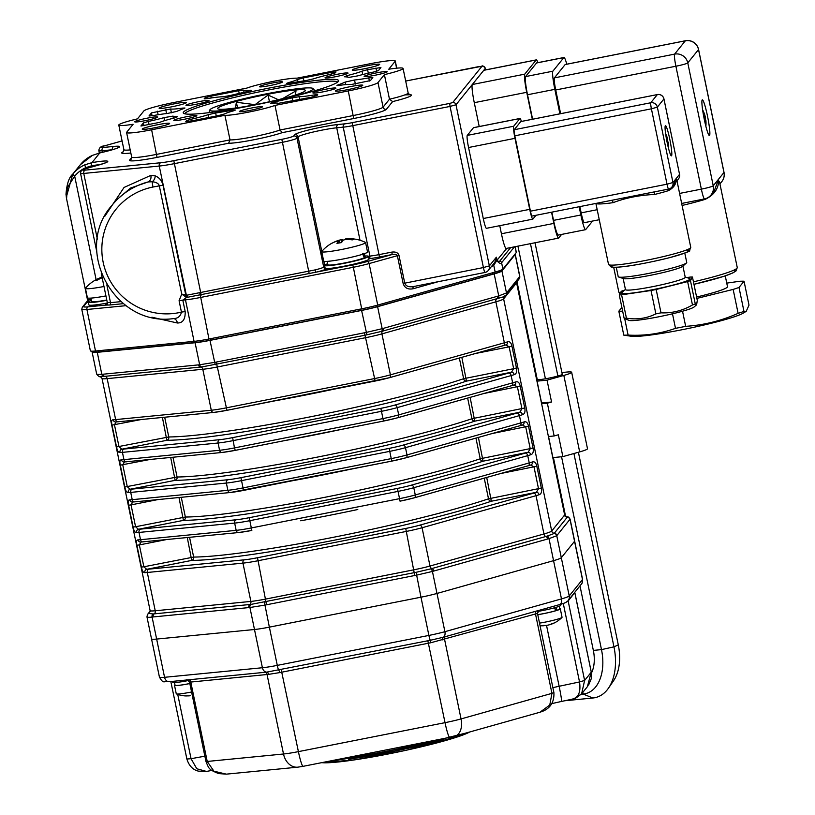 <?xml version="1.0" encoding="UTF-8"?>
<svg xmlns="http://www.w3.org/2000/svg" width="815" height="815" viewBox="0 0 815 815"><rect width="100%" height="100%" fill="white"/><g stroke="black" fill="none" stroke-linecap="round" stroke-linejoin="round"><path stroke-width="1.22" d="M494.868 262.277L496.366 257.194L497.089 260.056L493.747 265.272L491.302 266.709M497.089 260.056L497.15 260.352C498.586 261.717 499.473 261.941 499.809 261.024A2.241 2.221 38.9 0 1 501.592 262.776C500.868 264.182 499.249 263.428 496.743 260.535L496.366 257.194L489.357 265.884L455.993 104.758A2.802 2.771 -141.1 0 0 452.692 102.568L482.011 66.219L405.687 81.052L479.536 66.453C482.959 66.82 481.685 63.957 485.322 68.358L455.993 104.758L450.043 106.429L449.717 103.403L452.692 102.568M493.452 264.04A2.241 1.263 -128.7 0 0 493.747 265.272L495.153 272.047L377.712 305.085A22.392 1.946 168.3 0 1 361.697 308.824L208.966 339.009A22.392 1.946 168.3 0 1 194.072 341.363L95.508 351A22.392 1.946 168.3 0 1 90.373 350.817L81.775 309.303A22.392 1.946 168.3 0 0 86.91 309.486A2.241 1.732 -95.6 0 1 88.132 306.837L105.95 305.095A16.239 1.406 168.3 0 1 106.765 304.015M413.704 286.544A2.241 1.406 -105.7 0 0 413.032 288.785C407.918 289.712 404.617 287.94 403.14 283.477L397.363 255.625C396.813 254.372 395.071 253.995 392.147 254.525L379.474 257.02A16.239 1.406 168.3 0 1 368.93 258.712M368.36 256.226L369.908 256.073A13.998 1.212 -11.7 0 0 379.22 254.596L391.883 252.1C395.662 251.641 398.026 252.691 398.963 255.248L404.739 283.1C405.85 286.269 408.936 287.389 413.989 286.462L484.976 272.465A5.603 0.581 -101.2 0 1 483.417 267.554L489.357 265.884A5.603 5.552 -141.1 0 1 488.256 270.478L494.899 262.247M391.883 252.1L392.147 254.525L367.249 261.523A2.241 1.406 -105.7 0 1 369.113 263.571A22.392 1.946 168.3 0 1 353.099 267.32L200.368 297.495A22.392 1.946 168.3 0 1 185.474 299.849A2.241 1.732 -95.6 0 1 185.983 297.658A5.603 0.713 58.7 0 0 185.81 297.108A2.241 1.64 98.9 0 0 186.35 295.132L187.134 295.142A2.241 1.62 -97.8 0 1 186.574 297.465L181.725 294.083L185.749 294.918A2.241 1.487 -61.3 0 1 185.097 296.528M187.134 295.142L315.018 269.918A2.241 0.774 -103.5 0 0 316.271 272.118L186.574 297.465L182.805 300.114L179.076 300.704L181.725 294.083L159.302 185.779C158.64 183.548 156.286 182.193 152.232 181.735L148.086 181.949L130.634 188.02L115.862 200.51L112.001 205.309A69.988 69.336 38.9 0 1 148.086 181.949A5.603 4.35 80.4 0 0 150.816 175.388L155.207 175.846C159.302 177.578 161.9 180.696 163.02 185.188L185.749 294.918A3.331 2.088 -105.7 0 0 185.952 295.01A2.241 1.569 -67.4 0 1 185.331 296.752M194.072 341.363L185.474 299.849L182.805 300.114L185.168 311.534L181.45 312.125L179.076 300.704M185.168 311.534C185.433 319.256 182.835 323.076 177.364 322.995A5.603 4.279 91.6 0 0 173.452 318.584M163.02 185.188L152.986 187.032A64.385 63.794 -141.1 0 0 103.434 263.479A64.385 63.794 -141.1 0 0 181.45 312.125C180.461 316.536 177.538 318.706 172.668 318.624L173.269 318.584M177.364 322.995L151.896 317.218M104.605 216.576L124.063 187.44L150.816 175.388M152.986 187.032A5.603 0.581 78.8 0 1 152.232 181.735A5.603 3.963 110.4 0 0 155.207 175.846M403.14 283.477L483.417 267.554L450.043 106.429L352.518 125.693A13.998 1.212 168.3 0 1 343.217 127.171L336.727 127.802A22.392 1.946 -11.7 0 0 313.327 131.999A22.392 1.946 -11.7 0 0 298.076 136.849L296.996 138.173A13.998 1.212 168.3 0 1 282.153 142.36L174.135 163.693A22.392 1.946 168.3 0 1 159.241 166.056L186.35 295.132M107.631 302.426L110.514 302.66A2.241 1.732 -95.6 0 1 109.882 304.983L105.95 305.095A2.241 2.18 -80.6 0 0 107.631 302.426A13.998 1.212 -11.7 0 1 107.244 302.233L101.294 273.514M87.562 299.767L88.377 299.828A2.241 2.088 -88.5 0 1 86.787 302.508L87.419 301.071M515.162 246.68L516.333 252.334A22.392 1.946 168.3 0 1 516.252 252.558L502.906 269.103A22.392 1.946 168.3 0 1 495.153 272.047M100.398 164.538A22.392 1.946 -11.7 0 0 91.545 165.791L85.718 167.686A30.797 30.512 -141.1 0 0 74.685 176.193L67.278 187.664L66.575 198.819L65.995 194.286C66.769 184.058 69.01 177.364 72.698 174.196L72.749 174.135A33.598 33.283 38.9 0 1 84.78 164.844L91.973 162.623A25.194 2.18 168.3 0 1 98.941 164.976L86.635 168.44A11.196 0.968 -11.7 0 0 85.28 170.121L160.779 162.735A19.601 1.701 -11.7 0 0 173.809 160.667L281.827 139.324A11.196 0.968 -11.7 0 0 293.706 135.983L294.775 134.658A25.194 2.18 168.3 0 1 311.941 129.198A25.194 2.18 168.3 0 1 338.266 124.481L344.745 123.849A11.196 0.968 -11.7 0 0 352.192 122.668L449.717 103.403M66.31 197.21L72.698 174.196L80.339 164.732M96.119 279.677L74.685 176.193L72.749 174.135M85.911 168.634L84.78 164.844M91.545 165.791A2.802 1.049 -99.7 0 1 91.973 162.623L99.776 152.945L92.421 155.38A33.598 33.283 -141.1 0 0 80.39 164.661L92.421 155.38M99.695 152.965L99.776 152.945A25.194 2.18 168.3 0 0 113.917 146.425A2.802 2.17 -95.6 0 0 112.378 149.736M129.616 160.076A2.802 2.771 38.9 0 0 131.235 159.098L131.684 157.081A27.995 2.425 -11.7 0 0 156.714 154.361L230.013 139.885A27.995 2.425 -11.7 0 0 253.608 136.716A27.995 2.425 -11.7 0 0 280.075 129.993L353.374 115.506A27.995 2.425 -11.7 0 0 383.081 107.152L389.478 99.216L392.626 101.59L386.371 109.342A30.797 2.669 168.3 0 1 353.7 118.532L282.133 132.672A30.797 2.669 168.3 0 1 253.934 139.742A30.797 2.669 168.3 0 1 228.608 143.246L157.04 157.387A30.797 2.669 168.3 0 1 129.616 160.076L131.735 157.448M228.608 143.246L230.013 139.885L224.92 115.302A27.995 2.425 -11.7 0 0 248.524 112.134A27.995 2.425 -11.7 0 0 274.991 105.41L280.075 129.993L282.133 132.672M274.991 105.41L348.28 90.934A27.995 2.425 -11.7 0 0 377.987 82.57L383.081 107.152A2.802 2.771 -141.1 0 0 386.371 109.342M396.599 68.175L395.173 61.268A27.995 2.425 -11.7 0 0 395.275 60.993A27.995 2.425 -11.7 0 0 370.244 63.713L296.945 78.189A27.995 2.425 -11.7 0 0 273.341 81.357A27.995 2.425 -11.7 0 0 246.884 88.081L173.585 102.568A27.995 2.425 -11.7 0 0 143.878 110.921L137.48 118.858A27.995 2.425 -11.7 0 0 118.796 125.092A27.995 2.425 -11.7 0 0 133.1 124.277L126.692 132.224A27.995 2.425 -11.7 0 0 126.59 132.499A27.995 2.425 -11.7 0 0 151.621 129.789L224.92 115.302M395.173 61.268L388.765 69.214A27.995 2.425 -11.7 0 1 403.068 68.409A27.995 2.425 -11.7 0 1 384.395 74.634L377.987 82.57M403.068 68.409L408.162 92.981A27.995 2.425 -11.7 0 1 389.478 99.216L384.395 74.634M292.85 100.887L292.218 97.861A90.985 7.885 -11.7 0 1 275.093 101.783L270.478 103.23L271.782 103.281A27.995 2.425 168.3 0 1 278.241 103.362L311.004 97.301L316.943 95.63L317.687 94.672L314.233 94.927A27.995 2.425 168.3 0 1 299.187 96.7L299.777 99.522M292.218 97.861L299.187 96.7M164.61 120.651L163.988 117.645A27.995 2.425 168.3 0 1 148.412 121.425L149.114 124.807M163.988 117.645L172.953 116.107A90.985 7.885 -11.7 0 0 177.497 116.718L174.522 117.961A27.995 2.425 168.3 0 0 159.852 122.332L140.985 126.019M143.98 125.785L143.389 122.912L140.964 125.918M143.389 122.912L148.412 121.425M250.205 90.822L250.083 90.221A27.995 2.425 168.3 0 1 243.624 90.139L244.082 92.299M250.083 90.221L251.387 90.261L246.772 91.708A90.985 7.885 -11.7 0 0 229.647 95.64L222.678 96.802A27.995 2.425 168.3 0 0 207.631 98.564L204.219 98.87M205.146 98.9L204.932 97.861L204.198 98.768M204.932 97.861L210.871 96.19L211.238 97.983M239.203 93.399L238.642 90.71L210.871 96.19M238.642 90.71L243.624 90.139M362.716 74.552L362.013 71.16A27.995 2.425 168.3 0 1 347.343 75.54L344.368 76.773A90.985 7.885 -11.7 0 1 348.912 77.394L357.877 75.846A27.995 2.425 168.3 0 1 373.453 72.066L378.476 70.579L380.921 67.513L367.585 69.703L368.309 73.207M362.013 71.16L367.585 69.703M372.832 77.578L370.397 80.593L351.234 84.526A27.995 2.425 -11.7 0 0 339.397 85.381L336.921 85.483L337.675 85.066A90.985 7.885 -11.7 0 0 345.122 82.091L354.525 80.002A27.995 2.425 -11.7 0 0 368.747 77.894L372.832 77.578M303.282 77.934L331.053 72.443L336.055 71.903L335.311 72.861L330.961 74.196A27.995 2.425 -11.7 0 0 313.592 78.831L306.216 80.502A90.985 7.885 -11.7 0 0 290.14 83.14L286.452 83.436L288.439 82.641A27.995 2.425 -11.7 0 0 297.495 79.493L303.282 77.934L303.883 80.868M149.033 115.913L151.468 112.898L170.63 108.976A27.995 2.425 -11.7 0 0 182.468 108.11L184.954 108.008L184.19 108.426A90.985 7.885 -11.7 0 0 176.743 111.41L167.34 113.489A27.995 2.425 -11.7 0 0 153.118 115.598L149.064 116.015M218.593 115.557L190.812 121.048L185.81 121.588L186.564 120.63L190.904 119.296A27.995 2.425 -11.7 0 0 208.273 114.66L215.649 112.99A90.985 7.885 -11.7 0 0 231.735 110.351L235.413 110.056L233.426 110.86A27.995 2.425 -11.7 0 0 224.37 113.998L218.593 115.557M173.85 120.284A11.756 1.019 -11.7 0 0 173.809 120.396A11.756 1.019 -11.7 0 0 185.535 119.01A11.756 1.019 -11.7 0 0 196.843 115.628A11.756 1.019 -11.7 0 0 185.728 116.891A11.756 1.019 -11.7 0 0 173.85 120.284M134.74 121.68A11.756 1.019 -11.7 0 0 134.699 121.792A11.756 1.019 -11.7 0 0 146.425 120.406A11.756 1.019 -11.7 0 0 157.723 117.024A11.756 1.019 -11.7 0 0 146.608 118.287A11.756 1.019 -11.7 0 0 134.74 121.68M142.268 128.984A13.998 1.212 -11.7 0 0 142.218 129.127A13.998 1.212 -11.7 0 0 156.174 127.476A13.998 1.212 -11.7 0 0 169.632 123.452A13.998 1.212 -11.7 0 0 156.399 124.95A13.998 1.212 -11.7 0 0 142.268 128.984M312.919 92.808A11.756 1.019 -11.7 0 0 312.879 92.93A11.756 1.019 -11.7 0 0 324.594 91.535A11.756 1.019 -11.7 0 0 335.902 88.152A11.756 1.019 -11.7 0 0 324.788 89.416A11.756 1.019 -11.7 0 0 312.919 92.808M239.437 111.441A11.756 1.019 -11.7 0 0 239.396 111.553A11.756 1.019 -11.7 0 0 251.112 110.168A11.756 1.019 -11.7 0 0 262.42 106.785A11.756 1.019 -11.7 0 0 251.305 108.049A11.756 1.019 -11.7 0 0 239.437 111.441M325.073 77.741A11.756 1.019 -11.7 0 0 325.022 77.863A11.756 1.019 -11.7 0 0 336.748 76.478A11.756 1.019 -11.7 0 0 348.056 73.095A11.756 1.019 -11.7 0 0 336.941 74.359A11.756 1.019 -11.7 0 0 325.073 77.741M364.183 76.345A11.756 1.019 -11.7 0 0 364.142 76.467A11.756 1.019 -11.7 0 0 375.858 75.082A11.756 1.019 -11.7 0 0 387.166 71.7A11.756 1.019 -11.7 0 0 376.051 72.963A11.756 1.019 -11.7 0 0 364.183 76.345M186.003 105.217A11.756 1.019 -11.7 0 0 185.963 105.339A11.756 1.019 -11.7 0 0 197.688 103.953A11.756 1.019 -11.7 0 0 208.997 100.571A11.756 1.019 -11.7 0 0 197.882 101.834A11.756 1.019 -11.7 0 0 186.003 105.217M259.486 86.584A11.756 1.019 -11.7 0 0 259.445 86.706A11.756 1.019 -11.7 0 0 271.161 85.32A11.756 1.019 -11.7 0 0 282.469 81.938A11.756 1.019 -11.7 0 0 271.354 83.201A11.756 1.019 -11.7 0 0 259.486 86.584M335.403 90.822A13.998 1.212 -11.7 0 0 335.362 90.964A13.998 1.212 -11.7 0 0 349.309 89.314A13.998 1.212 -11.7 0 0 362.767 85.29A13.998 1.212 -11.7 0 0 349.543 86.787A13.998 1.212 -11.7 0 0 335.403 90.822M352.284 69.907A13.998 1.212 -11.7 0 0 352.233 70.049A13.998 1.212 -11.7 0 0 366.19 68.399A13.998 1.212 -11.7 0 0 379.647 64.365A13.998 1.212 -11.7 0 0 366.414 65.872A13.998 1.212 -11.7 0 0 352.284 69.907M159.149 108.059A13.998 1.212 -11.7 0 0 159.098 108.201A13.998 1.212 -11.7 0 0 173.045 106.551A13.998 1.212 -11.7 0 0 186.513 102.527A13.998 1.212 -11.7 0 0 173.279 104.035A13.998 1.212 -11.7 0 0 159.149 108.059M183.507 112.042A79.361 6.877 168.3 0 1 265.578 88.784A79.361 6.877 168.3 0 1 338.612 81.011A79.361 6.877 168.3 0 1 262.328 103.485A79.361 6.877 168.3 0 1 183.395 113.153A79.361 6.877 168.3 0 1 183.507 112.042M337.726 82.05A78.393 6.795 -11.7 0 0 261.136 91.474A78.393 6.795 -11.7 0 0 184.791 113.499A78.393 6.795 -11.7 0 0 184.618 113.754M237.501 107.723L236.37 102.262L255.034 104.666L268.074 95.049L277.09 99.114M235.454 108.018L236.37 102.262M282.611 98.615L296.008 90.832L295.387 95.029M269.459 101.743L268.074 95.049M268.115 94.204A44.794 3.881 -11.7 0 0 218.257 109.027A44.794 3.881 -11.7 0 0 262.287 103.281A44.794 3.881 -11.7 0 0 304.983 91.066A44.794 3.881 -11.7 0 0 268.115 94.204M297.475 95.437A52.761 4.574 -11.7 0 0 313.052 88.57A52.761 4.574 -11.7 0 0 260.576 94.998A52.761 4.574 -11.7 0 0 209.852 109.933A52.761 4.574 -11.7 0 0 226.876 110.056M501.653 269.877L500.604 271.161A22.392 1.946 168.3 0 1 492.861 274.105L377.151 306.644A22.392 1.946 168.3 0 1 361.147 310.393L210.667 340.12A22.392 1.946 168.3 0 1 195.783 342.483L98.676 351.978A22.392 1.946 168.3 0 1 93.542 351.795L93.419 351.163M566.211 516.567L568.595 517.097L570.001 519.287A96.812 10.116 78.8 0 0 569.848 519.461L556.9 535.516A96.812 10.116 78.8 0 0 556.757 535.71L549.004 538.644A96.812 74.98 84.4 0 0 547.69 539L433.733 571.06A96.812 74.98 84.4 0 0 432.429 571.437L416.424 575.186A96.812 95.915 -141.1 0 0 414.723 575.502L266.505 604.791A96.812 95.915 -141.1 0 0 264.814 605.138L249.92 607.501A96.812 60.667 -105.7 0 0 248.82 607.593L153.179 616.945A96.812 60.667 -105.7 0 0 152.089 617.067C148.33 617.515 146.649 617.373 147.036 616.66M147.637 614.296A2.802 2.771 38.9 0 1 148.687 613.41L153.108 613.97L251 604.394L416.098 572.303L430.503 568.931L547.15 536.117L554.118 533.479L567.25 517.219L566.272 516.588M96.771 373.912C96.333 374.442 98.024 374.584 101.814 374.319A96.812 60.667 -105.7 0 0 102.914 374.228L198.554 364.876A96.812 60.667 -105.7 0 0 199.655 364.753L214.539 362.39A96.812 95.915 -141.1 0 0 216.24 362.074L364.458 332.785A96.812 95.915 -141.1 0 0 366.149 332.439L382.164 328.69A96.812 74.98 84.4 0 0 383.468 328.343L497.425 296.283A96.812 74.98 84.4 0 0 498.729 295.896L506.482 292.962A96.812 10.116 78.8 0 0 506.635 292.789L519.583 276.733A96.812 10.116 78.8 0 0 519.726 276.54L519.328 278.628M503.13 296.935L382.693 331.114L365.181 335.21L201.835 366.944L101.702 376.632M166.219 539.622L139.345 544.929L141.026 542.006A2.802 2.476 -92.3 0 1 140.577 542.067L140.577 542.067A2.802 2.476 -92.3 0 1 138.051 539.887A22.392 1.946 -11.7 0 0 140.516 539.703L236.167 530.351A22.392 1.946 -11.7 0 0 251.051 527.998L399.269 498.709A22.392 1.946 -11.7 0 0 415.273 494.97L529.241 462.91A22.392 1.946 -11.7 0 0 532.297 461.993C534.477 461.259 535.985 462.665 536.82 466.221L541.343 488.073C542.026 491.781 541.272 494.022 539.082 494.766A22.392 1.946 168.3 0 1 536.025 495.683A2.802 1.752 -105.7 0 0 533.693 493.126A19.601 1.701 -11.7 0 0 536.372 492.321L538.532 488.806L534.008 466.954L530.718 465.019A2.802 2.15 72.3 0 0 531.003 464.947L528.232 465.773A2.802 1.752 -105.7 0 0 529.241 462.91L527.733 455.646A2.802 1.752 -105.7 0 0 525.41 453.079A19.601 1.701 -11.7 0 0 528.079 452.284L530.239 448.77L525.716 426.917L522.425 424.972A2.802 2.15 72.3 0 0 522.71 424.91L519.939 425.736A2.802 1.752 -105.7 0 0 520.948 422.873A22.392 1.946 -11.7 0 0 524.004 421.956C526.184 421.223 527.692 422.628 528.528 426.184L533.051 448.036C533.733 451.744 532.979 453.986 530.789 454.729A22.392 1.946 168.3 0 1 527.733 455.646L413.776 487.696A2.802 1.752 -105.7 0 0 411.443 485.139L525.41 453.079M150.103 611.647L148.687 613.41A2.802 2.771 -141.1 0 0 149.634 612.656L150.103 610.588A22.392 1.946 -11.7 0 0 155.237 610.771L250.877 601.419A22.392 1.946 -11.7 0 0 265.772 599.056L413.979 569.777A22.392 1.946 -11.7 0 0 429.994 566.028L543.951 533.968L536.025 495.683L422.068 527.743A22.392 1.946 168.3 0 1 406.053 531.482L257.846 560.771A22.392 1.946 168.3 0 1 242.952 563.124L147.301 572.476A22.392 1.946 168.3 0 1 144.846 572.66C143.246 572.66 142.105 570.806 141.413 567.087L143.868 566.782L139.345 544.929L136.879 545.235C136.074 541.68 136.462 539.897 138.051 539.887M144.846 572.66A2.802 2.476 -92.3 0 1 146.68 569.318A19.601 1.701 -11.7 0 0 148.839 569.155L244.48 559.803A19.601 1.701 -11.7 0 0 257.509 557.735L405.727 528.456A19.601 1.701 -11.7 0 0 419.735 525.176L533.693 493.126M539.082 494.766A2.802 2.15 72.3 0 0 536.372 492.321L491.333 501.225A176.376 15.291 168.3 0 1 333.885 540.284A176.376 15.291 168.3 0 1 191.719 560.414A2.802 2.557 89.6 0 0 193.654 557.073L143.868 566.782L146.68 569.318L191.719 560.414L187.287 537.564M532.297 461.993A2.802 2.15 72.3 0 1 531.003 464.947M157.937 499.585L131.052 504.893L132.733 501.969A2.802 2.476 -92.3 0 1 132.285 502.03L132.285 502.03A2.802 2.476 -92.3 0 1 129.758 499.85A22.392 1.946 -11.7 0 0 132.224 499.666L227.874 490.314A22.392 1.946 -11.7 0 0 242.758 487.961L390.976 458.672A22.392 1.946 -11.7 0 0 406.991 454.933L520.948 422.873L519.44 415.609L405.483 447.659A22.392 1.946 168.3 0 1 389.468 451.408L241.26 480.687A22.392 1.946 168.3 0 1 226.366 483.051L130.726 492.403A22.392 1.946 168.3 0 1 128.261 492.586C126.661 492.586 125.52 490.732 124.827 487.013L120.304 465.161C119.489 461.606 119.876 459.823 121.476 459.813A22.392 1.946 -11.7 0 0 123.931 459.629A2.802 2.17 84.4 0 0 126.305 461.83A2.802 2.17 84.4 0 0 126.6 461.769M400.022 501.154L400.073 501.144A19.601 1.701 168.3 0 0 414.081 497.873A2.802 1.752 -105.7 0 0 414.275 497.833A2.802 1.752 -105.7 0 0 415.273 494.97L413.776 487.696A22.392 1.946 168.3 0 1 397.761 491.445L249.553 520.734A22.392 1.946 168.3 0 1 234.659 523.087L139.019 532.439A22.392 1.946 168.3 0 1 136.553 532.623C134.954 532.623 133.813 530.769 133.12 527.05L135.575 526.745L131.052 504.893L128.597 505.198C127.782 501.643 128.169 499.86 129.758 499.85M136.553 532.623A2.802 2.476 -92.3 0 1 138.397 529.281A19.601 1.701 -11.7 0 0 140.547 529.118L236.197 519.766A19.601 1.701 -11.7 0 0 249.227 517.698L397.435 488.419A19.601 1.701 -11.7 0 0 411.443 485.139M530.789 454.729A2.802 2.15 72.3 0 0 528.079 452.284L483.04 461.188A176.376 15.291 168.3 0 1 325.593 500.247A176.376 15.291 168.3 0 1 183.426 520.378A2.802 2.557 89.6 0 0 185.362 517.036L135.575 526.745L138.397 529.281L183.426 520.378L178.994 497.527M524.004 421.956A2.802 2.15 72.3 0 1 522.71 424.91M470.133 397.384L474.748 421.151L519.787 412.247A2.802 2.15 72.3 0 1 522.496 414.692A22.392 1.946 168.3 0 1 519.44 415.609A2.802 1.752 74.3 0 0 517.118 413.042A19.601 1.701 -11.7 0 0 519.787 412.247L521.946 408.733L517.423 386.88L514.133 384.935A2.802 2.15 72.3 0 0 514.418 384.874L514.438 384.863A2.802 2.15 72.3 0 0 515.712 381.919C517.892 381.186 519.399 382.592 520.235 386.147L483.906 393.502M172.984 457.266L177.069 476.999A173.575 15.047 -11.7 0 0 316.974 457.184A173.575 15.047 -11.7 0 0 471.926 418.737L524.758 407.989C525.441 411.707 524.687 413.949 522.496 414.692M123.962 449.045L219.612 439.693A2.802 2.17 84.4 0 0 218.074 443.014L122.433 452.366A22.392 1.946 168.3 0 1 119.968 452.549C118.379 452.549 117.228 450.695 116.535 446.966L112.012 425.124C111.197 421.569 111.584 419.786 113.183 419.776A22.392 1.946 -11.7 0 0 115.648 419.593A2.802 2.17 84.4 0 0 118.022 421.793L115.699 421.956A2.802 2.476 -92.3 0 0 116.158 421.895L114.467 424.819L118.99 446.671L121.812 449.197A19.601 1.701 -11.7 0 0 123.962 449.045A2.802 2.17 84.4 0 0 122.433 452.366L123.931 459.629L219.581 450.277A2.802 2.17 84.4 0 0 221.955 452.478L123.992 461.993A2.802 2.476 -92.3 0 0 124.451 461.932L122.759 464.856L127.283 486.708L130.105 489.245A19.601 1.701 -11.7 0 0 132.254 489.082A2.802 2.17 84.4 0 0 130.726 492.403L132.224 499.666A2.802 2.17 -95.6 0 0 134.597 501.867L132.285 502.03M128.261 492.586A2.802 2.476 -92.3 0 1 130.105 489.245L175.133 480.341A176.376 15.291 168.3 0 0 317.31 460.21A176.376 15.291 168.3 0 0 474.748 421.151A2.802 2.272 -108.6 0 1 471.926 418.737L467.647 398.077M123.992 461.993A2.802 2.476 -92.3 0 1 121.476 459.813M219.612 439.693A19.601 1.701 -11.7 0 0 232.642 437.624L380.849 408.346A19.601 1.701 -11.7 0 0 394.857 405.065L508.825 373.005A19.601 1.701 -11.7 0 0 511.494 372.211A2.802 2.15 72.3 0 1 514.204 374.656A22.392 1.946 168.3 0 1 511.148 375.572L397.19 407.622A22.392 1.946 168.3 0 1 381.176 411.371L232.968 440.65A22.392 1.946 168.3 0 1 218.074 443.014L219.581 450.277A22.392 1.946 -11.7 0 0 234.476 447.914L235.25 450.369L383.488 421.07A19.601 1.701 168.3 0 0 397.496 417.789A2.802 1.752 74.3 0 0 397.689 417.759L511.647 385.699A2.802 1.752 74.3 0 1 511.463 385.74L397.873 417.688M461.84 357.347L466.455 381.114L511.494 372.211L513.664 368.696L516.466 367.952C517.148 371.671 516.394 373.912 514.204 374.656M541.751 403.731L516.659 282.611A22.392 1.946 168.3 0 1 516.588 282.836L503.629 298.891A22.392 1.946 168.3 0 1 495.877 301.825L381.919 333.885A22.392 1.946 168.3 0 1 365.904 337.634L217.697 366.913A22.392 1.946 168.3 0 1 202.803 369.277L107.162 378.629L115.648 419.593L211.289 410.24A22.392 1.946 -11.7 0 0 226.183 407.877L374.391 378.598A22.392 1.946 -11.7 0 0 390.405 374.849L504.363 342.799A22.392 1.946 -11.7 0 0 507.419 341.882A2.802 2.15 72.3 0 1 506.125 344.837L506.125 344.837A2.802 2.15 72.3 0 1 505.84 344.898L509.131 346.844L475.614 353.466M507.419 341.882C509.599 341.139 511.117 342.555 511.942 346.11L509.131 346.844L513.664 368.696L463.633 378.7A2.802 2.272 -108.6 0 0 466.455 381.114A176.376 15.291 168.3 0 1 309.017 420.173A176.376 15.291 168.3 0 1 166.851 440.304L121.812 449.197A2.802 2.476 -92.3 0 0 119.968 452.549M115.699 421.956A2.802 2.476 -92.3 0 1 113.183 419.776M539.275 610.303L559.467 604.628A5.603 3.505 74.3 0 0 561.474 598.893L553.558 560.659L436.993 593.452A22.392 1.946 -11.7 0 1 420.978 597.191L428.894 635.425A22.392 1.946 -11.7 0 0 444.909 631.686L561.474 598.893A22.392 1.946 -11.7 0 0 569.227 595.948L582.481 579.526L574.555 541.292A22.392 1.946 -11.7 0 0 574.636 541.068A22.392 1.946 168.3 0 1 574.555 541.292L561.311 557.715A22.392 1.946 168.3 0 1 553.558 560.659L436.993 593.452A22.392 1.946 168.3 0 1 420.978 597.191L269.368 627.143A22.392 1.946 168.3 0 1 254.484 629.506L156.643 639.072A22.392 1.946 168.3 0 1 151.519 638.889A22.392 1.946 -11.7 0 0 156.643 639.072L164.559 677.306L262.399 667.74A22.392 1.946 -11.7 0 0 277.294 665.386L428.894 635.425A5.603 0.581 78.8 0 0 430.351 640.274L443.36 637.228L539.601 610.18M366.923 334.853L361.595 310.434A22.392 1.946 -11.7 0 0 377.6 306.685L382.164 328.69A2.802 1.762 75.6 0 1 381.328 331.481M497.975 298.667A2.802 1.752 73 0 0 498.729 295.896L494.175 273.891A22.392 1.946 -11.7 0 0 501.928 270.957L506.482 292.962A2.802 2.781 45.2 0 1 505.738 295.468M201.835 366.944A2.802 2.17 82.8 0 1 199.655 364.753L195.091 342.738A22.392 1.946 -11.7 0 0 209.985 340.385L215.231 364.825M92.778 351.194L92.207 351.897A22.392 1.946 -11.7 0 0 92.126 352.121A22.392 1.946 -11.7 0 0 97.26 352.314L101.814 374.319A2.802 2.16 86 0 0 103.933 376.52M519.583 276.733A2.802 2.771 38.9 0 1 519.033 279.036L519.338 278.608A2.802 2.771 33.5 0 0 519.726 276.54L515.172 254.535A22.392 1.946 -11.7 0 0 515.253 254.311A22.392 1.946 -11.7 0 0 515.009 254.097M515.172 254.535L501.928 270.957M195.091 342.738L97.26 352.314M361.595 310.434L209.985 340.385M494.175 273.891L377.6 306.685M574.799 592.648L568.147 600.95L566.425 601.939M538.888 610.425A2.802 2.761 -132.8 0 0 538.267 610.853L538.267 610.853A2.802 2.761 -132.8 0 0 537.452 613.44L430.799 642.75L279.739 672.599L268.563 674.362L189.549 682.175L205.94 761.404L207.224 761.455L213.938 771.194L226.336 774.148L218.583 773.588C208.66 769.411 209.098 769.105 205.94 761.404M169.306 681.697C163.122 680.892 163.754 684.335 159.434 677.122A22.392 1.946 -11.7 0 0 164.559 677.306A5.603 4.34 -95.6 0 0 169.306 681.697L266.637 672.141L430.351 640.274L430.799 642.75M186.91 759.03L191.046 758.704L196.802 768.749L206.45 771.428M587.391 686.678L591.252 672.09M572.436 699.066C578.589 697.538 580.952 691.833 579.526 681.951L584.61 680.454L581.604 693.86L574.096 698.73M573.23 698.964L573.332 698.944C572.629 700.258 575.39 698.557 581.604 693.85L587.666 686.342M226.336 774.148L297.75 767.17A16.799 13.009 -95.6 0 1 283.508 753.997A22.392 1.946 -11.7 0 0 298.402 751.634A16.799 1.752 -101.2 0 0 303.088 766.334L449.717 737.371A16.799 1.752 -101.2 0 1 445.031 722.661A22.392 1.946 -11.7 0 0 461.046 718.922A16.799 10.524 -105.7 0 1 455.014 736.118L539.927 712.239L549.768 705.046L551.938 693.351L553.894 692.556C554.801 708.938 541.435 711.607 539.927 712.229M547.15 536.117A2.802 1.762 75.6 0 1 549.004 538.644L553.558 560.659A22.392 1.946 -11.7 0 0 561.311 557.715L569.227 595.948A5.603 5.552 38.9 0 1 568.126 600.543L581.37 584.121C581.869 584.396 582.256 582.786 582.552 579.302L570.093 519.094M151.6 638.665A22.392 1.946 -11.7 0 0 151.519 638.889L146.965 616.914L147.434 614.571A2.802 2.771 33.5 0 1 148.564 613.603M268.563 674.362A2.802 1.976 -94.6 0 0 266.637 672.141A5.603 4.34 -95.6 0 1 262.399 667.74L254.484 629.506A22.392 1.946 -11.7 0 0 269.368 627.143L277.294 665.386A5.603 0.581 78.8 0 0 278.74 670.225A2.802 0.581 -102.2 0 1 279.739 672.599M251 604.394A2.802 2.16 86 0 0 249.92 607.501L254.484 629.506L156.643 639.072L152.089 617.067A2.802 2.17 82.8 0 1 153.108 613.97M416.098 572.303L420.978 597.191L269.368 627.143L264.396 602.275M567.372 517.046A2.802 2.781 45.2 0 1 570.001 519.287L574.555 541.292L561.311 557.715L556.757 535.71A2.802 2.771 33.5 0 0 554.118 533.479M548.414 436.524L554.149 435.964L547.354 403.191L541.618 403.751M554.149 435.964L558.346 434.782L562.87 456.624L552.906 457.602M547.354 403.191L551.561 402.009L541.588 402.977M561.922 372.659A22.392 1.946 168.3 0 1 571.661 372.272L587.503 448.739A22.392 1.946 168.3 0 1 579.669 451.897L562.87 456.624M571.661 372.272A22.392 1.946 168.3 0 1 563.837 375.43L547.038 380.157L537.065 381.135M551.561 402.009L547.038 380.157M536.28 377.355L536.79 377.304M562.187 373.953A13.162 1.141 168.3 0 1 562.615 374.136A13.162 1.141 168.3 0 1 554.251 376.968A13.162 1.141 168.3 0 1 539.866 379.586A13.162 1.141 168.3 0 1 536.851 379.474A13.162 1.141 168.3 0 1 537.167 379.128M581.278 694.248L583.163 694.064A42.859 26.854 -105.7 0 0 601.49 649.616L613.96 646.845L618.29 644.889A42.859 26.854 -105.7 0 1 613.593 680.688L608.55 688.054A49.328 30.909 -105.7 0 0 613.96 646.845L573.923 453.517M564.754 700.757L592.872 698.007A49.328 30.909 -105.7 0 0 608.55 688.054M591.201 671.682A23.462 14.701 -105.7 0 0 592.362 670.939M591.456 673.037A29.931 18.755 -105.7 0 0 593.351 650.411L601.49 649.616L561.555 456.757M530.463 243.654L557.878 376.041M517.933 246.13L545.408 378.792M516.975 281.593L537.279 379.668M553.416 457.551L565.549 516.16M579.985 585.853L593.351 650.411M535.017 242.758L562.299 374.482M578.405 452.254L618.29 644.889M746.214 311.34L743.239 313.133A58.792 5.094 168.3 0 1 688.125 328.506A58.792 5.094 168.3 0 1 631.442 336.289L623.781 335.138A68.307 5.919 -11.7 0 0 628.1 335.087C644.553 335.984 660.354 333.743 675.503 328.343A68.307 5.919 -11.7 0 0 685.67 326.336C703.803 325.154 721.285 320.825 738.115 313.347A68.307 5.919 -11.7 0 0 743.963 311.391L746.214 311.34L749.005 305.146L744.044 281.216L739.011 287.461A68.307 5.919 168.3 0 1 733.154 289.417L696.886 298.402M714.225 191.005L718.606 179.137C719.034 188.041 714.551 194.785 705.148 199.38A60.473 5.247 168.3 0 1 682.084 205.462M705.067 198.799A2.802 1.976 -106.7 0 0 705.148 199.38M719.462 181.623L719.635 182.438M537.931 62.643A16.799 1.752 78.8 0 0 536.351 59.862A16.799 1.752 78.8 0 0 536.219 59.953L524.758 74.155A16.799 1.752 78.8 0 0 526.724 92.309L532.307 119.275M536.219 59.953L483.774 70.314A16.799 1.752 -101.2 0 1 483.916 70.222L536.351 59.862M526.724 92.309L474.279 102.68A16.799 1.752 -101.2 0 1 472.313 84.516L524.758 74.155M551.551 212.216L553.874 223.402A16.799 1.752 78.8 0 0 558.56 238.112A16.799 1.752 78.8 0 0 558.693 238.021L561.596 234.414M558.56 238.112L506.115 248.473A16.799 1.752 -101.2 0 1 501.429 233.762L553.874 223.402M566.782 64.191A16.799 1.752 78.8 0 0 564 57.488A16.799 1.752 78.8 0 0 563.858 57.58L552.876 71.19A16.799 1.752 78.8 0 0 554.842 89.355L559.905 113.825M563.858 57.58L536.545 62.979A16.799 1.752 -101.2 0 1 536.688 62.887L564 57.488M554.842 89.355L527.529 94.754A16.799 1.752 -101.2 0 1 525.563 76.59L552.876 71.19M579.159 206.766L580.861 214.987A16.799 1.752 78.8 0 0 585.547 229.687A16.799 1.752 78.8 0 0 585.679 229.596L592.576 221.038M585.547 229.687L558.234 235.087A16.799 1.752 -101.2 0 1 553.538 220.376L580.861 214.987M725.258 275.877L727.489 286.676A47.036 4.075 168.3 0 1 696.601 297.027M622.65 311.177A68.307 5.919 168.3 0 1 618.83 311.208L621.876 307.428M726.756 283.111L739.735 281.267A68.307 5.919 168.3 0 1 744.044 281.216M679.588 193.43L701.358 189.131L675.9 66.229A11.196 1.172 78.8 0 1 674.596 54.126L685.334 40.811L565.152 64.558A11.196 1.172 -101.2 0 1 565.243 64.497L685.425 40.75A11.196 1.172 78.8 0 0 685.334 40.811A11.196 11.094 38.9 0 1 698.526 49.572L687.779 62.887A11.196 0.968 168.3 0 1 675.9 66.229L555.718 89.976A11.196 1.172 -101.2 0 1 554.414 77.873L674.596 54.126A11.196 11.094 38.9 0 1 687.779 62.887L713.237 185.789A11.196 0.968 168.3 0 1 701.358 189.131A11.196 1.172 78.8 0 0 704.476 198.931A11.196 11.196 0 0 0 711.026 194.979L714.276 190.944M584.386 222.617A11.196 1.172 -101.2 0 1 584.294 222.678A11.196 1.172 -101.2 0 1 581.166 212.878L597.191 209.71M707.43 115.761A18.195 1.905 78.8 0 0 702.357 99.827A18.195 1.905 78.8 0 0 704.017 118.053A18.195 1.905 78.8 0 0 709.407 135.535A18.195 1.905 78.8 0 0 707.43 115.761M555.718 89.976L560.628 113.682M579.873 206.623L581.166 212.878M565.152 64.558L554.414 77.873M527.529 94.754L532.592 119.214M551.837 212.155L553.538 220.376M536.545 62.979L525.563 76.59M474.279 102.68L479.22 126.529M499.748 225.684L501.429 233.762M483.774 70.314L472.313 84.516M618.83 311.208L623.781 335.138M739.011 287.461L743.963 311.391M733.154 289.417L738.115 313.347M682.542 311.228L685.67 326.336M672.487 313.806L675.503 328.343M624.759 318.95L628.1 335.087M685.181 277.039L689.643 278.486A34.994 3.036 168.3 0 1 657.267 288.755A34.994 3.036 168.3 0 1 621.723 292.687A34.994 3.036 168.3 0 1 621.896 292.514L625.421 289.417M686.821 277.569L690.142 277.08A40.597 3.515 168.3 0 1 692.455 277.019L690.448 280.615A40.597 3.515 168.3 0 1 687.626 281.582L656.167 289.478A40.597 3.515 168.3 0 1 651.032 290.507L621.59 294.806A40.597 3.515 168.3 0 1 619.278 294.867L621.285 291.281A40.597 3.515 168.3 0 1 624.107 290.313L624.524 290.201M626.429 318.176A40.597 3.515 168.3 0 1 624.117 318.237L629.088 320.417A33.598 2.914 168.3 0 0 655.841 317.351A33.598 2.914 168.3 0 0 690.142 308.844A33.598 2.914 168.3 0 0 694.125 306.949L696.611 304.769L695.287 303.975A40.597 3.515 168.3 0 1 692.465 304.953C682.685 310.678 672.202 313.306 661.006 312.838A40.597 3.515 168.3 0 1 655.871 313.867C646.764 318.41 636.943 319.847 626.429 318.176L621.59 294.806M619.278 294.867L624.117 318.237M651.032 290.507L655.871 313.867M656.167 289.478L661.006 312.838M687.626 281.582L692.465 304.953M690.448 280.615L695.287 303.975M692.455 277.019L697.294 300.389L696.611 304.769M679.527 174.257L663.95 98.921L657.348 107.142L651.409 108.813L514.836 135.799A5.603 0.581 -101.2 0 1 514.184 129.738L650.747 102.761A5.603 5.552 38.9 0 1 657.348 107.142L672.956 182.519A5.603 5.552 38.9 0 1 671.845 187.114L673.761 184.75L676.246 178.434C676.481 183.844 673.781 187.939 668.178 190.741A41.993 3.637 168.3 0 1 654.618 194.459C639.51 195.131 625.686 197.862 613.155 202.65A41.993 3.637 168.3 0 1 595.969 203.434M668.218 189.162A2.802 2.078 -107.3 0 0 668.178 190.741M654.985 191.78A2.802 1.151 -103.9 0 0 654.618 194.459M610.995 200.449L655.229 191.708M611.362 200.398A2.802 1.661 -98 0 1 613.155 202.65M690.763 247.383L689.419 250.745C691.67 250.806 685.079 253.098 669.645 257.642C648.709 262.878 619.706 268.532 611.138 266.984L608.52 264.417A41.993 3.637 -11.7 0 0 648.22 259.914A41.993 3.637 -11.7 0 0 690.611 247.811A41.993 3.637 -11.7 0 0 690.763 247.383L676.908 180.482M521.406 121.425A11.196 1.172 78.8 0 0 519.99 118.47A11.196 1.172 78.8 0 0 519.899 118.532L513.695 126.233A11.196 1.172 78.8 0 0 514.999 138.336L529.709 209.343A11.196 1.172 78.8 0 0 532.827 219.143A11.196 1.172 78.8 0 0 532.918 219.082L535.985 215.292M519.899 118.532L473.464 127.711A11.196 1.172 -101.2 0 1 473.556 127.649L519.99 118.47M514.999 138.336L468.564 147.515A11.196 1.172 -101.2 0 1 467.26 135.402L513.695 126.233M486.484 228.261A11.196 1.172 -101.2 0 1 486.392 228.322A11.196 1.172 -101.2 0 1 483.275 218.522L529.709 209.343M663.95 98.921A5.603 5.603 0 0 0 657.389 94.56A5.603 0.581 78.8 0 0 657.338 94.591L520.765 121.578A5.603 0.581 -101.2 0 1 520.816 121.547A5.603 0.581 -101.2 0 1 520.866 121.557M669.757 139.121A15.393 1.61 78.8 0 0 665.458 125.642A15.393 1.61 78.8 0 0 666.864 141.056A15.393 1.61 78.8 0 0 671.428 155.859A15.393 1.61 78.8 0 0 669.757 139.121M514.836 135.799L530.443 211.177L667.016 184.19A5.603 0.581 78.8 0 0 668.575 189.09A5.603 0.581 78.8 0 0 668.626 189.06A5.603 5.552 38.9 0 0 671.845 187.114A5.603 5.603 0 0 1 668.575 189.09L653.925 191.983M520.765 121.578L514.184 129.738M468.564 147.515L483.275 218.522M473.464 127.711L467.26 135.402M532.052 216.046A5.603 0.581 -101.2 0 1 532.001 216.077A5.603 0.581 -101.2 0 1 530.443 211.177M684.794 253.088L686.739 262.461A34.994 3.036 168.3 0 1 686.444 262.99A34.994 3.036 168.3 0 1 653.09 272.526A34.994 3.036 168.3 0 1 618.687 277.019A34.994 3.036 168.3 0 1 618.208 276.652L616.262 267.279M686.444 262.99L682.613 266.352A30.512 2.649 168.3 0 1 653.528 274.675A30.512 2.649 168.3 0 1 623.536 278.587L618.687 277.019M682.919 266.087L685.221 277.232A30.512 2.649 168.3 0 1 655.881 286.014A30.512 2.649 168.3 0 1 625.462 289.61L623.149 278.465M102.181 277.793A36.308 34.79 95.3 0 0 96.364 280.655A35.605 6.856 -133.6 0 0 94.958 280.533A36.308 34.79 -84.7 0 1 101.294 277.477L101.427 278.088M105.93 295.906A22.392 1.946 168.3 0 1 88.336 298.137A22.392 1.946 168.3 0 1 87.388 297.791L85.443 288.378A22.392 1.946 168.3 0 1 85.534 288.143A36.39 36.39 0 0 1 102.048 277.171M103.984 286.493A22.392 1.946 168.3 0 1 86.39 288.724A22.392 1.946 168.3 0 1 85.443 288.378M106.775 299.991A19.04 1.65 168.3 0 1 91.586 301.489L90.883 298.117M107.244 303.037A22.392 1.946 168.3 0 1 89.803 305.238A22.392 1.946 168.3 0 1 88.866 304.892L88.295 302.161A22.392 1.946 168.3 0 1 91.382 300.48M106.836 300.277A22.392 1.946 168.3 0 1 89.242 302.508A22.392 1.946 168.3 0 1 88.295 302.161M345.652 238.897L346.742 238.856A36.308 34.424 63.3 0 1 353.71 239.182A35.605 7.905 110.6 0 0 352.304 239.885A36.308 34.424 -116.7 0 0 345.346 239.559L343.288 240.079A36.308 11.125 79.9 0 0 341.587 242.605A35.605 27.69 -166.6 0 0 336.972 243.43A36.308 11.125 -100.1 0 1 338.673 240.904L337.573 240.945A36.308 34.424 -116.7 0 0 331.236 243.634A35.605 10.992 -131.7 0 1 331.746 243.288A36.39 36.39 0 0 0 321.813 251.407A22.392 1.946 168.3 0 0 321.721 251.652A22.392 1.946 168.3 0 0 344.042 249.003A22.392 1.946 168.3 0 0 365.589 242.564A22.392 1.946 168.3 0 0 365.405 242.381A36.39 36.39 0 0 0 345.631 238.897L345.703 239.539M333.131 242.666A36.308 34.424 63.3 0 1 338.979 240.242L341.027 239.722A36.308 11.125 -100.1 0 1 343.227 240.15M339.101 242.982L338.724 240.802L339.183 242.962M331.746 243.288A35.605 10.992 -131.7 0 1 332.489 242.972M365.589 242.564L367.534 251.978A22.392 1.946 168.3 0 1 345.998 258.416A22.392 1.946 168.3 0 1 323.667 261.065L321.721 251.652M327.172 261.381L327.864 264.753A19.04 1.65 168.3 0 0 343.94 263.082A19.04 1.65 168.3 0 0 364.346 257.713L362.543 253.74M363.439 253.343L364.916 257.377L364.254 257.489M364.448 253.659L365.151 257.031A19.04 1.65 168.3 0 1 364.916 257.377M364.937 256.032A22.392 1.946 168.3 0 1 368.441 256.348L369.001 259.078A22.392 1.946 168.3 0 1 347.465 265.517A22.392 1.946 168.3 0 1 325.144 268.166L324.574 265.435A22.392 1.946 168.3 0 1 327.661 263.744M368.441 256.348A22.392 1.946 168.3 0 1 346.905 262.787A22.392 1.946 168.3 0 1 324.574 265.435M184.822 695.867A27.18 11.186 -70.9 0 0 185.076 695.888A27.18 11.186 -70.9 0 0 186.278 695.837A27.944 25.173 88.7 0 0 190.303 695.745M187.552 695.888A27.944 25.173 -91.3 0 1 185.484 695.908M174.981 684.875A15.679 1.355 -11.7 0 0 174.512 685.334A15.679 1.355 -11.7 0 0 176.101 685.598A15.679 1.355 -11.7 0 0 189.824 683.551M174.512 685.334L176.254 693.769A15.679 1.355 -11.7 0 0 176.417 693.911A15.679 1.355 -11.7 0 0 177.843 694.023A15.679 1.355 -11.7 0 0 191.566 691.976M174.502 682.573L175.052 685.221A15.118 1.314 -11.7 0 0 189.814 683.51M172.546 681.381L172.729 682.287A16.799 1.457 -11.7 0 0 174.43 682.573A16.799 1.457 -11.7 0 0 188.459 680.515M544.053 625.513L544.206 625.696A27.944 18.745 -97.2 0 1 543.248 625.767A27.944 18.745 -97.2 0 1 541.191 625.696A27.18 18.511 -64.5 0 0 543.666 625.39A27.944 18.745 82.8 0 0 546.671 625.38L548.994 624.891A27.944 20.579 -107.1 0 0 552.04 623.618A27.18 16.972 43.3 0 0 554.21 622.945A27.944 20.579 72.9 0 1 552.59 623.72A27.944 20.579 72.9 0 1 551.164 624.219L551.022 624.045M537.768 614.704A15.679 1.355 -11.7 0 0 560.302 608.825A15.679 1.355 -11.7 0 0 559.681 608.591M539.51 623.129A15.679 1.355 -11.7 0 0 561.953 617.444A15.679 1.355 -11.7 0 0 562.044 617.25L560.302 608.825M555.504 607.501A60.127 35.738 34.8 0 1 557.226 610.231L555.932 610.394M537.757 614.653A15.118 1.314 -11.7 0 0 556.064 610.598A60.127 35.738 -145.2 0 0 554.159 607.878M557.226 610.231A15.118 1.314 -11.7 0 0 559.752 608.937L559.202 606.279M537.808 611.423A16.799 1.457 -11.7 0 0 560.72 605.321L560.506 604.323M705.352 120.223L705.882 121.404A27.944 27.089 144.3 0 1 705.739 125.785A27.18 3.81 -159.7 0 0 705.729 125.744M705.352 124.206A27.944 27.089 -35.7 0 0 705.403 120.732L704.883 118.786A27.944 6.214 170.2 0 0 704.068 118.348M703.06 111.013L703.172 110.911A27.944 27.089 144.3 0 1 704.058 112.908A27.944 27.089 144.3 0 1 704.771 114.946L705.291 116.902A27.944 6.214 -9.8 0 1 705.046 117.941A27.18 24.236 -126.5 0 1 705.474 120.151M704.058 112.908A27.995 27.995 0 0 1 705.209 116.514L703.844 117.187M703.457 115.088A27.944 6.214 -9.8 0 1 704.323 115.557L703.579 115.75M703.569 115.71L704.323 115.557L704.292 114.273A27.944 27.089 -35.7 0 0 702.693 110.239A27.18 6.652 -40.6 0 1 703.121 110.779A27.18 6.652 -40.6 0 1 703.172 110.911M704.007 118.022L705.046 117.941M667.067 142.075L667.78 141.902A27.944 2.425 168.3 0 1 668.28 142.187L668.31 142.35A27.995 27.995 0 0 1 668.504 148.32A27.944 27.69 38.9 0 0 668.473 144.011L668.157 144.072M667.139 142.411L668.28 142.187L668.473 144.011M668.269 147.413A27.944 27.69 -141.1 0 0 668.188 144.357L667.699 142.9A27.944 2.425 168.3 0 1 667.291 143.134M665.641 133.905A27.944 27.69 38.9 0 1 667.118 137.45L667.098 139.008M666.629 139.854A27.944 2.425 -11.7 0 0 667.027 139.62L666.833 137.806A27.944 27.69 -141.1 0 0 665.845 135.3M667.2 138.998A27.18 24.735 -90.7 0 1 667.78 141.902M485.608 69.886L485.302 68.419A2.802 2.771 -141.1 0 0 482.011 66.219M496.743 260.535L506.849 248.331M514.469 246.823L501.592 262.776L502.906 269.103M499.809 261.024L510.659 247.577M438.256 281.695L413.032 288.785M398.963 255.248L369.113 263.571L377.712 305.085M352.192 122.668L379.474 257.02M344.745 123.849A2.802 2.17 -95.6 0 0 343.217 127.171L369.908 256.073A2.241 1.732 -95.6 0 1 368.91 258.64M315.018 269.918A13.998 1.212 -11.7 0 0 323.698 267.086L324.665 265.873M326.571 268.543L326.336 268.838A16.239 1.406 168.3 0 1 316.271 272.118L352.844 264.895A20.161 1.752 -11.7 0 0 367.249 261.523M293.706 135.983A2.802 2.771 -141.1 0 1 296.996 138.173L323.698 267.086A2.241 2.221 -141.1 0 0 326.336 268.838M281.827 139.324L309.211 273.759M173.809 160.667L201.193 295.091M199.869 293.115L208.966 339.009M361.697 308.824L352.844 264.895M485.027 272.434A5.603 0.581 -101.2 0 1 484.976 272.465A5.603 5.603 0 0 0 488.256 270.478A5.603 5.552 -141.1 0 1 485.027 272.434M106.826 284.853L110.514 302.66L120.966 301.642M123.401 303.659L109.882 304.983M88.356 302.457A16.239 1.406 168.3 0 1 86.787 302.508L83.588 306.46A20.161 1.752 -11.7 0 0 88.132 306.837M87.49 300.806L82.305 307.245A2.241 2.221 38.9 0 1 83.588 306.46M66.575 198.819L87.5 299.869L87.113 301.611A2.241 2.221 38.9 0 1 86.614 302.059M88.377 299.828A13.998 1.212 -11.7 0 0 91.209 299.645M126.05 305.666L86.91 309.486L95.508 351M360.016 240.262L336.727 127.802A2.802 2.17 -95.6 0 1 338.266 124.481M321.803 251.428L298.076 136.849A2.802 2.771 -141.1 0 0 294.775 134.658M85.28 170.121A2.802 2.17 -95.6 0 0 83.751 173.442L159.241 166.056A2.802 2.17 -95.6 0 1 160.779 162.735M97.362 239.192L83.751 173.442A13.998 1.212 168.3 0 1 80.542 173.32C80.756 170.406 82.723 168.797 86.441 168.481L98.747 165.017A2.802 1.752 74.3 0 1 98.941 164.976M98.564 165.088A2.802 1.752 74.3 0 1 98.747 165.017L106.072 162.613M485.282 68.317L485.638 69.876M104.554 145.865A2.802 1.752 74.3 0 1 104.748 145.793A2.802 1.752 74.3 0 1 104.931 145.753A11.196 0.968 -11.7 0 0 103.587 147.434L113.917 146.425M122.077 140.934L104.931 145.753M112.327 149.746L102.048 150.755A2.802 2.17 -95.6 0 1 103.587 147.434M102.384 152.344L102.048 150.755A13.998 1.212 168.3 0 1 98.849 150.632C99.063 147.729 101.029 146.109 104.748 145.793L122.077 140.913M516.252 252.558L515.039 246.711M324.655 265.211L323.83 261.238M409.324 94.621A30.797 2.669 168.3 0 1 392.626 101.59M130.838 152.996A30.797 2.669 168.3 0 1 123.473 151.641M348.28 90.934L353.7 118.532M151.621 129.789L157.04 157.387M123.228 151.896L123.89 149.665A27.995 2.425 -11.7 0 0 130.196 149.909M275.093 101.783L275.348 103.026M314.559 96.486L314.233 94.927M190.904 119.296L191.25 120.956M186.778 121.659L186.564 120.63M215.649 112.99L216.27 116.015M208.854 117.482L208.273 114.66M172.953 116.107L173.401 118.236M157.407 111.227L158.13 114.732M152.059 115.781L151.468 112.898M170.63 108.976L171.435 112.827M166.566 113.57L165.74 109.587M297.974 81.816L297.495 79.493M331.389 74.104L331.053 72.443M288.439 82.641L288.591 83.385M231.929 111.288L231.735 110.351M182.652 108.986L182.468 108.11M376.591 71.302L375.919 68.063M347.343 75.54L347.659 77.079M369.399 81.042L368.747 77.894M354.525 80.002L355.371 84.057M345.642 84.607L345.122 82.091M98.411 350.715L98.676 351.978M500.441 270.366L500.604 271.161M492.861 274.105L492.586 272.77M376.876 305.309L377.151 306.644M361.147 310.393L360.851 308.997M210.382 338.724L210.667 340.12M195.783 342.483L195.518 341.21M547.69 539A2.802 1.752 74.3 0 0 545.826 536.484A2.802 1.752 -105.7 0 1 543.951 533.968A22.392 1.946 -11.7 0 0 551.704 531.034L564.652 514.978A2.802 2.771 -141.1 0 0 567.25 517.219A2.802 2.771 38.9 0 1 569.848 519.461M504.342 296.416A2.802 2.771 38.9 0 0 503.629 298.891L551.704 531.034A2.802 2.771 -141.1 0 0 554.302 533.275A2.802 2.771 38.9 0 1 556.9 535.516M419.735 525.176A2.802 1.752 -105.7 0 1 422.068 527.743L429.994 566.028A2.802 1.752 -105.7 0 0 431.869 568.544A2.802 1.752 74.3 0 1 433.733 571.06M430.503 568.931A2.802 1.752 73 0 1 432.429 571.437L444.909 631.686A5.603 3.505 74.3 0 1 443.36 637.228A2.802 1.518 -106.7 0 0 442.81 639.938M405.727 528.456L414.723 575.502M257.509 557.735L266.505 604.791M244.48 559.803A2.802 2.17 -95.6 0 0 242.952 563.124L250.877 601.419A2.802 2.17 -95.6 0 1 249.848 604.506A2.802 2.17 84.4 0 0 248.82 607.593M148.839 569.155A2.802 2.17 -95.6 0 0 147.301 572.476L155.237 610.771A2.802 2.17 -95.6 0 1 154.208 613.858A2.802 2.17 84.4 0 0 153.179 616.945M506.635 292.789A2.802 2.771 38.9 0 1 505.942 295.244M497.425 296.283A2.802 1.752 74.3 0 1 496.651 299.054A2.802 1.752 -105.7 0 0 495.877 301.825L504.363 342.799A2.802 1.752 74.3 0 1 503.364 345.662A2.802 1.752 74.3 0 1 503.171 345.703L389.58 377.651M383.468 328.343A2.802 1.752 74.3 0 1 382.693 331.114A2.802 1.752 -105.7 0 0 381.919 333.885L390.405 374.849A2.802 1.752 74.3 0 1 389.397 377.722A2.802 1.752 74.3 0 1 389.203 377.753A19.601 1.701 168.3 0 1 375.195 381.033L226.988 410.312L389.397 377.722L506.166 344.827M364.458 332.785L375.175 381.053M216.24 362.074L226.957 410.332L213.662 412.441A2.802 2.17 84.4 0 0 213.958 412.38A19.601 1.701 168.3 0 0 226.937 410.322M198.554 364.876A2.802 2.17 84.4 0 0 200.684 367.076A2.802 2.17 -95.6 0 1 202.803 369.277L211.289 410.24A2.802 2.17 84.4 0 0 213.662 412.441L118.022 421.793A2.802 2.17 84.4 0 0 118.307 421.732M102.914 374.228A2.802 2.17 84.4 0 0 105.033 376.428A2.802 2.17 -95.6 0 1 107.162 378.629A22.392 1.946 168.3 0 1 102.028 378.445L100.428 376.591M516.527 282.143A2.802 2.771 38.9 0 0 516.588 282.836L564.652 514.978A22.392 1.946 -11.7 0 0 564.734 514.754L566.343 516.608L565.06 516.557M141.413 567.087L136.879 545.235M143.185 541.843A2.802 2.17 -95.6 0 1 142.89 541.904A2.802 2.17 -95.6 0 1 140.516 539.703L139.019 532.439A2.802 2.17 -95.6 0 1 140.547 529.118M251.804 530.443A19.601 1.701 168.3 0 1 238.826 532.49A2.802 2.17 -95.6 0 1 238.53 532.552A2.802 2.17 -95.6 0 1 236.167 530.351L234.659 523.087A2.802 2.17 -95.6 0 1 236.197 519.766M189.569 537.34L193.654 557.073A173.575 15.047 -11.7 0 0 333.559 537.258A173.575 15.047 -11.7 0 0 488.511 498.821L484.232 478.15M357.785 509.518A173.575 15.047 168.3 0 1 300.715 520.785M140.577 542.067L238.53 532.552L251.835 530.443L249.227 517.698M486.708 477.458L491.333 501.225A2.802 2.272 71.4 0 1 488.511 498.821L541.343 488.073M414.458 497.761L528.039 465.813A2.802 1.752 -105.7 0 0 528.232 465.773L414.275 497.833L400.053 501.164L397.435 488.419M536.82 466.221L500.491 473.576M133.12 527.05L128.597 505.198M134.893 501.806A2.802 2.17 -95.6 0 1 134.597 501.867L230.248 492.515A2.802 2.17 -95.6 0 1 227.874 490.314L226.366 483.051A2.802 2.17 84.4 0 1 227.905 479.729A19.601 1.701 -11.7 0 0 240.934 477.661L243.542 490.406A19.601 1.701 168.3 0 1 230.533 492.454A2.802 2.17 -95.6 0 1 230.248 492.515L391.76 461.127L389.142 448.382A19.601 1.701 -11.7 0 0 403.15 445.102A2.802 1.752 74.3 0 1 405.483 447.659L406.991 454.933A2.802 1.752 -105.7 0 1 405.982 457.796L391.781 461.107A19.601 1.701 168.3 0 0 405.788 457.836A2.802 1.752 -105.7 0 0 405.982 457.796L519.939 425.736A2.802 1.752 -105.7 0 1 519.746 425.776L406.165 457.724M181.276 497.303L185.362 517.036A173.575 15.047 -11.7 0 0 325.267 497.221A173.575 15.047 -11.7 0 0 480.218 458.774L475.94 438.113M349.492 469.471A173.575 15.047 168.3 0 1 292.422 480.748M391.73 461.117L243.542 490.406M478.415 437.421L483.04 461.188A2.802 2.272 71.4 0 1 480.218 458.774L533.051 448.036M528.528 426.184L492.199 433.539M520.235 386.147L524.758 407.989M232.642 437.624L234.476 447.914L382.683 418.635A22.392 1.946 -11.7 0 0 398.698 414.886L512.655 382.836A2.802 1.752 74.3 0 1 511.647 385.699L514.418 384.874M508.825 373.005A2.802 1.752 74.3 0 1 511.148 375.572L512.655 382.836A22.392 1.946 -11.7 0 0 515.712 381.919M403.15 445.102L517.118 413.042M394.857 405.065A2.802 1.752 74.3 0 1 397.19 407.622L398.698 414.886A2.802 1.752 74.3 0 1 397.689 417.759L383.468 421.09L380.849 408.346M124.827 487.013L177.069 476.999A2.802 2.557 -90.4 0 1 175.133 480.341L170.702 457.49M341.2 429.434A173.575 15.047 168.3 0 1 284.129 440.711M240.934 477.661L389.142 448.382M235.25 450.369L221.955 452.478A2.802 2.17 84.4 0 0 222.24 452.417A19.601 1.701 168.3 0 0 235.229 450.369L383.468 421.09M149.644 459.548L120.304 465.161M132.254 489.082L227.905 479.729M511.942 346.11L516.466 367.952M164.691 417.229L168.776 436.962A173.575 15.047 -11.7 0 0 308.691 417.148A173.575 15.047 -11.7 0 0 463.633 378.7L459.354 358.04M116.535 446.966L168.776 436.962A2.802 2.557 -90.4 0 1 166.851 440.304L162.409 417.443M332.907 389.397A173.575 15.047 168.3 0 1 275.837 400.674M141.352 419.511L112.012 425.124M588.603 685.079L591.313 678.589L591.293 672.141L574.779 592.291A2.802 2.771 -141.1 0 0 574.809 592.699L591.272 672.192L584.61 680.454L568.147 600.95A2.802 2.771 -141.1 0 1 568.096 600.584M536.219 611.097A2.802 1.752 -105.7 0 0 535.475 613.848L551.938 693.351L461.046 718.922L444.582 639.418A2.802 1.752 -105.7 0 1 445.326 636.658M427.844 640.753L445.031 722.661L298.402 751.634L281.216 669.716M264.957 672.293A2.802 2.17 -95.6 0 1 267.045 674.494L283.508 753.997L207.224 761.455L190.761 681.951A2.802 2.17 -95.6 0 0 188.683 679.761M582.552 579.302A22.392 1.946 -11.7 0 1 582.481 579.526A5.603 5.552 38.9 0 1 581.37 584.121M177.741 694.4L191.046 758.704L204.86 756.177M552.876 687.677A22.392 1.946 168.3 0 1 559.141 686.271A16.799 0.866 78 0 1 561.464 701.45L573.332 698.944M546.529 625.4L559.141 686.271L579.526 681.951L563.277 603.446M337.216 759.59A94.031 8.15 -11.7 0 0 438.236 739.633M579.669 451.897L563.837 375.43M592.872 698.007L583.163 694.064L582.817 692.353M724.015 172.362A11.196 0.968 168.3 0 1 723.975 172.474A11.196 11.094 38.9 0 1 721.764 181.663A11.196 11.196 0 0 0 724.015 172.362L698.567 49.46A11.196 0.968 168.3 0 1 698.526 49.572L723.975 172.474L713.237 185.789A11.196 11.094 38.9 0 1 711.026 194.979M733.867 270.142A57.671 5.002 168.3 0 1 693.962 284.313L724.015 276.285L732.889 272.923L735.996 270.988L737.259 267.565A60.473 5.247 -11.7 0 1 693.453 281.827M613.695 267.31L618.83 292.086A60.473 5.247 -11.7 0 0 620.378 292.891M679.567 174.298L679.547 174.359A5.603 5.552 38.9 0 1 678.437 178.954A5.603 5.603 0 0 0 679.567 174.298M679.547 174.359L663.93 98.982A5.603 5.552 38.9 0 0 657.338 94.591L650.747 102.761A5.603 0.581 78.8 0 0 651.409 108.813L667.016 184.19L672.956 182.519L679.547 174.359M686.342 250.042A39.191 3.392 168.3 0 1 655.128 261.065A39.191 3.392 168.3 0 1 611.973 266.189M346.742 238.856L346.884 239.508M341.027 239.722L341.617 242.544M339.529 242.901L338.979 240.242M469.664 732.002A78.108 6.775 168.3 0 1 396.793 752.255A78.108 6.775 168.3 0 1 321.711 762.657M348.667 759.213A79.788 6.917 -11.7 0 0 443.523 739.572M82.305 307.245L81.775 309.303M92.441 155.37L99.736 152.945C121.649 147.658 117.166 147.668 118.246 147.586L118.012 147.821M396.762 68.165L395.275 60.993M131.684 157.081L126.59 132.499M123.89 149.665L118.796 125.092M99.338 153.037L98.849 150.632M96.781 251.743L80.542 173.32M408.162 92.981L409.65 94.764L404.882 94.876M107.499 303.771L106.582 304.189L107.244 302.233M112.001 205.309C72.352 249.37 114.813 327.335 173.626 318.573M209.852 109.933L208.956 112.653M313.052 88.57L314.957 90.699M150.164 611.158L147.434 614.581M519.033 279.036L506.084 295.091L502.957 297.017M92.126 352.121L96.679 374.105C98.554 376.581 100.245 377.427 101.773 376.632M516.659 282.611L516.608 282.041M519.807 276.285L515.253 254.311M564.734 514.754L548.536 436.504M150.103 610.588L102.028 378.445M539.072 610.364L537.493 613.359L553.894 692.556M186.645 680.005C186.737 679.19 187.695 679.924 189.538 682.196M559.467 604.628C564.469 603.324 567.352 601.959 568.126 600.543M211.839 770.44L206.327 771.448L198.351 771.122C192.809 769.768 188.988 765.754 186.89 759.081L170.834 681.554M303.088 766.334L297.75 767.17M561.464 701.45L551.837 703.61M455.014 736.118L449.717 737.371M159.434 677.122L151.519 638.889M466.16 732.991L394.796 750.9L323.361 762.331M719.94 183.925L721.764 181.663M698.567 49.46A11.196 11.196 0 0 0 685.425 40.75M704.476 198.931L681.666 203.444M599.269 219.724L584.294 222.678M719.451 181.551L737.259 267.565M618.83 292.086L619.838 293.858M532.001 216.077L611.168 200.409M532.827 219.143L486.392 228.322M657.389 94.56L520.816 121.547M676.97 180.767L678.437 178.954M608.52 264.417L595.897 203.455M100.163 304.27L100.449 305.625M336.452 267.534L336.564 268.104M358.376 263.001L358.529 263.693M176.417 693.911A27.995 27.995 0 0 0 185.097 695.898M540.05 625.726A27.995 27.995 0 0 0 543.238 625.767M552.59 623.72A27.995 27.995 0 0 0 561.953 617.444M703.121 110.789A27.995 27.995 0 0 0 702.601 109.791M705.851 126.233A27.995 27.995 0 0 0 705.851 120.131M667.108 139.019L667.597 138.917A27.995 27.995 0 0 0 665.621 133.731M321.426 762.718L354.994 759.825L406.002 750.309L461.922 735.395L470.021 731.901"/></g></svg>
